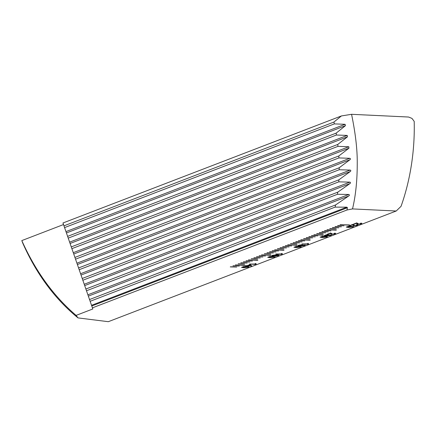 <?xml version="1.0" encoding="UTF-8"?>
<svg xmlns="http://www.w3.org/2000/svg" width="436" height="436" viewBox="0 0 436 436"><rect width="100%" height="100%" fill="white"/><g stroke="black" fill="none" stroke-linecap="round" stroke-linejoin="round"><path stroke-width="0.65" d="M230.617 266.778L236.71 267.066L230.617 266.778M233.238 265.769L239.326 266.058L233.238 265.769M244.465 265.399L235.331 264.963L244.798 265.192M238.47 263.758L244.563 264.047L238.47 263.758M241.092 262.75L247.179 263.039L241.092 262.75M243.708 261.742L249.795 262.036L243.708 261.742M246.329 260.739L252.417 261.028L246.329 260.739M257.556 260.368L248.422 259.932L257.889 260.156M251.561 258.722L257.654 259.017L251.561 258.722M254.183 257.72L260.27 258.008L254.183 257.72M256.799 256.711L262.886 257L256.799 256.711M259.415 255.703L265.508 255.997L259.415 255.703M270.647 255.338L261.513 254.897L270.979 255.125M264.652 253.692L270.745 253.981L264.652 253.692M267.273 252.684L273.361 252.978L267.273 252.684M269.889 251.676L275.977 251.97L269.889 251.676M272.505 250.673L278.599 250.962L272.505 250.673M283.738 250.302L274.604 249.866L284.07 250.09M277.743 248.656L283.836 248.951L277.743 248.656M280.364 247.653L286.452 247.942L280.364 247.653M282.98 246.645L289.068 246.934L282.98 246.645M285.596 245.637L291.689 245.931L285.596 245.637M296.829 245.272L287.695 244.836L297.161 245.059M290.834 243.626L296.927 243.915L290.834 243.626M293.455 242.618L299.543 242.912L293.455 242.618M296.071 241.615L302.159 241.904L296.071 241.615M298.687 240.607L304.78 240.895L298.687 240.607M309.92 240.236L300.786 239.8L310.252 240.029M303.925 238.596L310.018 238.884L303.925 238.596M306.546 237.587L312.634 237.876L306.546 237.587M309.162 236.579L315.25 236.873L309.162 236.579M311.778 235.571L317.871 235.865L311.778 235.571M323.011 235.206L313.876 234.77L323.343 234.993M317.016 233.56L323.109 233.854L317.016 233.56M319.637 232.552L325.725 232.846L319.637 232.552M322.253 231.549L328.341 231.838L322.253 231.549M324.869 230.54L330.962 230.829L324.869 230.54M336.102 230.17L326.967 229.734L336.434 229.963M330.107 228.529L336.2 228.818L330.107 228.529M332.728 227.521L338.816 227.81L332.728 227.521M335.344 226.513L341.432 226.807L335.344 226.513M337.96 225.51L344.053 225.799L337.96 225.51M349.192 225.14L340.058 224.704L349.525 224.927M245.223 265.769L247.376 265.579L249.659 264.701L250.438 264.739L251.703 265.873L246.814 266.134L245.223 265.769M270.058 256.439L275.072 256.744L274.473 257.153L269.71 257.654L267.704 257.273L270.058 256.439M281.171 253.921L281.493 253.485L282.212 253.518L282.288 254.15L281.858 254.313L275.765 254.025L281.176 253.954M282.212 253.518L282.288 254.15M302.061 244.689L302.617 245.146L305.314 245.114L304.688 245.539L301.647 246.035L301.232 245.681L297.826 245.719L298.513 245.245L302.061 244.689M302.846 244.901L302.617 245.146L302.829 244.869M301.085 245.866L298.687 245.98M322.422 236.307L327.436 236.612L326.837 237.026L322.073 237.522L320.068 237.14L322.422 236.307M331.622 233.38L332.33 234.181L334.27 233.86L334.172 233.429L334.919 233.173L335.693 233.418L334.957 233.903L331.665 234.443L330.532 233.309L327.191 234.257L330.613 232.938L331.616 233.718M334.27 233.86L334.172 233.429M330.624 233.936L330.521 233.227L327.97 234.29M353.776 224.862L354.484 225.663L356.425 225.347L356.321 224.911L357.073 224.654L357.847 224.9L357.111 225.385L353.819 225.924L352.686 224.791L349.345 225.739L352.768 224.42L353.77 225.199M356.425 225.347L356.321 224.911M352.779 225.417L352.675 224.714L350.124 225.777M92.421 307.86L62.975 222.981L341.404 115.943L351.563 114.308C355.465 133.214 357.357 149.461 357.248 163.042C357.269 180.39 355.689 195.682 352.511 208.92L346.947 210.005L92.421 307.86L92.83 308.966L76.109 315.392C53.726 296.306 35.621 271.372 21.8 240.59L22.656 242.896C36.313 273.846 54.767 298.845 78.017 317.904L76.109 315.392M352.511 208.92L396.22 211.008L108.308 321.692L78.017 317.904M357.803 223.314L358.512 224.115L360.452 223.799L360.349 223.363L361.101 223.107L361.875 223.352L361.139 223.837L357.847 224.377L356.713 223.243L353.373 224.191L356.795 222.872L357.798 223.652M360.452 223.799L360.349 223.363M356.806 223.87L356.703 223.167L354.152 224.229M348.604 226.24L353.618 226.546L353.018 226.96L348.25 227.456L346.249 227.074L348.604 226.24M326.45 234.759L331.464 235.064L330.864 235.478L326.101 235.974L324.095 235.593L326.45 234.759M307.353 243.855L307.674 243.419L308.394 243.457L308.47 244.084L308.039 244.253L301.946 243.958L307.358 243.888M308.394 243.457L308.47 244.084M296.24 246.373L301.254 246.678L300.655 247.087L295.891 247.588L293.886 247.207L296.24 246.373M278.135 255.365L276.729 255.027L276.261 255.556L272.74 256.057L271.688 255.763L272.309 255.322L277.073 254.755L279.051 255.098L278.402 255.643L275.329 256.15L278.124 255.294M277.732 255.518L278.124 255.289L276.827 255.147M254.989 263.987L255.311 263.551L256.03 263.584L256.106 264.216L255.676 264.38L249.583 264.091L254.995 264.02M256.03 263.584L256.106 264.216M243.877 266.505L248.891 266.81L248.291 267.219L243.528 267.72L241.522 267.339L243.877 266.505M351.563 114.308L408.581 117.033L411.955 118.385L414.2 121.382A162.176 106.924 -87.3 0 1 401.049 206.326L396.22 211.008M21.8 240.59L63.503 224.556M341.404 115.943L333.932 122.058L334.341 123.889L345.121 124.304L345.416 125.693L336.134 133.144L336.445 135.013L347.225 135.427L347.454 136.839L337.769 144.447L337.982 146.354L348.8 146.752L348.958 148.196L338.81 155.979L338.925 157.925L349.803 158.301C350.637 158.633 350.664 159.124 349.885 159.772L339.208 167.756L339.208 169.746L350.195 170.078C351.018 170.449 351.018 170.95 350.201 171.582L338.897 179.812L338.767 181.85L349.912 182.123C350.718 182.526 350.691 183.038 349.825 183.66L337.747 192.183L337.464 194.282L348.844 194.467C349.639 194.903 349.574 195.432 348.647 196.042L335.589 204.947L335.115 207.116L346.838 207.171L347.427 207.716L346.947 210.005M333.932 122.058L63.934 225.859M334.341 123.889L64.544 227.608M335.115 207.116L90.099 301.314M335.589 204.947L89.489 299.559M337.464 194.282L86.448 290.785M337.747 192.183L85.843 289.03M338.767 181.85L82.796 280.255M338.897 179.812L82.191 278.5M339.208 169.746L79.145 269.726M339.208 167.756L78.54 267.971M338.925 157.925L75.493 259.197M338.81 155.979L74.888 257.442M337.982 146.354L71.847 248.667M337.769 144.447L71.237 246.912M336.445 135.013L68.196 238.138M336.134 133.144L67.585 236.388M354.141 224.148L353.552 224.12M360.441 223.717L360.338 223.287M361.858 223.314L361.139 223.837M361.128 223.755L357.847 224.377M357.836 224.295L356.703 223.167L356.79 223.619M350.113 225.695L349.525 225.668M356.414 225.265L356.31 224.834M357.831 224.862L357.111 225.385M357.1 225.308L353.819 225.924M353.809 225.843L352.675 224.714L352.762 225.167M353.601 226.513L353.018 226.96M353.007 226.878L348.25 227.456M348.239 227.379L346.249 227.036M347.541 226.616L347.552 226.698C347.111 227.036 347.568 227.205 348.925 227.2L352.321 226.922L352.588 226.556L352.31 226.845L352.588 226.556L350.931 226.344L347.252 226.889M352.321 226.922L352.599 226.633L350.942 226.426L347.236 226.851M327.959 234.214L327.371 234.187M334.259 233.783L334.156 233.347M335.676 233.38L334.957 233.903M334.946 233.821L331.665 234.443M331.654 234.361L330.521 233.227L330.608 233.685M331.447 235.026L330.864 235.478M330.853 235.396L326.101 235.974M326.09 235.892L324.101 235.549M325.387 235.135L325.398 235.217C324.956 235.554 325.414 235.723 326.771 235.718L330.166 235.44L330.433 235.075L330.156 235.358L330.433 235.075L328.777 234.862L325.098 235.407M330.166 235.44L330.45 235.151L328.788 234.939L325.082 235.364M327.42 236.574L326.837 237.026M326.826 236.944L322.073 237.522M322.057 237.446L320.068 237.097M321.359 236.683L321.37 236.764C320.929 237.102 321.387 237.271 322.744 237.266L326.139 236.988L326.406 236.623L326.128 236.912L326.406 236.623L324.749 236.41L321.07 236.955M326.139 236.988L326.417 236.699L324.76 236.492L321.054 236.917M308.372 244.04L308.039 244.253M308.029 244.171L302.126 243.888M308.383 243.375L308.459 244.007L308.383 243.375M305.304 245.076L304.688 245.539M304.677 245.457L301.647 246.035M301.636 245.959L301.222 245.599M298.676 245.899L297.826 245.681M301.565 245.31L301.396 244.869L299.2 245.201L299.358 245.642M303.979 245.506L303.936 245.081L303.968 245.43L303.936 245.081L302.246 245.348L302.301 245.773L303.979 245.506L303.947 245.157L302.257 245.43L302.301 245.773M301.576 245.386L301.407 244.95L299.21 245.283L299.368 245.724L301.576 245.386L301.396 244.869M299.2 245.201L299.368 245.724M301.238 246.64L300.655 247.087M300.644 247.01L295.891 247.588M295.88 247.506L293.886 247.163M295.177 246.749L295.188 246.831C294.747 247.168 295.205 247.337 296.562 247.326L299.957 247.054L300.224 246.689L299.946 246.972L300.224 246.689L298.567 246.476L294.889 247.021M299.957 247.054L300.235 246.765L298.578 246.553L294.872 246.978M282.19 254.106L281.858 254.313M281.847 254.237L275.95 253.954M282.201 253.441L282.277 254.074L282.201 253.441M279.04 255.016L278.402 255.643M278.391 255.567L275.318 256.074M276.718 254.951L276.261 255.556M276.25 255.48L272.74 256.057M272.729 255.976L271.693 255.719M275.732 255.371L275.563 254.897L272.674 255.572M273.05 255.256L273.383 255.796L275.743 255.452L275.574 254.973L272.658 255.534M275.743 255.452L275.563 254.897M275.056 256.706L274.473 257.153M274.462 257.077L269.71 257.654M269.699 257.572L267.709 257.229M268.996 256.815L269.007 256.891C268.565 257.235 269.023 257.404 270.38 257.393L273.775 257.12L274.042 256.75L273.764 257.038L274.042 256.75L272.386 256.542L268.707 257.082M273.775 257.12L274.059 256.831L272.396 256.619L268.69 257.044M256.008 264.172L255.676 264.38M255.665 264.303L249.768 264.02M256.019 263.507L256.096 264.134L256.019 263.507M251.637 265.818L251.234 266.053M251.223 265.976L247.485 265.878M247.474 265.797L246.814 266.134M246.803 266.058L246.215 266.025M245.403 265.698L246.705 265.84M250.351 265.72L249.599 264.979L248.155 265.617L250.351 265.72L249.61 265.061L248.155 265.617M248.874 266.772L248.291 267.219M248.28 267.143L243.528 267.72M243.517 267.639L241.528 267.295M242.814 266.881L242.825 266.957C242.383 267.301 242.841 267.464 244.198 267.459L247.594 267.186L247.866 266.816L247.583 267.105L247.866 266.816L246.204 266.609L242.525 267.148M247.594 267.186L247.877 266.897L246.215 266.685L242.509 267.11M340.238 224.633L349.182 225.063M337.617 225.641L343.862 225.788M335.001 226.649L341.241 226.796M332.385 227.652L338.625 227.805M329.763 228.66L336.003 228.807M327.147 229.668L336.091 230.094M324.526 230.671L330.771 230.824M321.91 231.68L328.15 231.827M319.294 232.688L325.534 232.835M316.672 233.691L322.913 233.843M314.056 234.699L323 235.124M311.435 235.707L317.68 235.854M308.819 236.71L315.059 236.862M306.203 237.718L312.443 237.871M303.581 238.726L309.822 238.874M300.965 239.729L309.909 240.16M298.344 240.737L304.59 240.89M295.728 241.746L301.968 241.893M293.112 242.748L299.352 242.901M290.49 243.757L296.731 243.909M287.874 244.765L296.818 245.19M285.253 245.773L291.499 245.92M282.637 246.776L288.877 246.929M280.021 247.784L286.261 247.931M277.4 248.793L283.64 248.94M274.784 249.795L283.727 250.226M272.162 250.804L278.408 250.951M269.546 251.812L275.786 251.959M266.93 252.815L273.17 252.967M264.309 253.823L270.554 253.975M261.693 254.831L270.636 255.256M259.077 255.834L265.317 255.987M256.455 256.842L262.695 256.995M253.839 257.85L260.079 257.998M251.218 258.853L257.463 259.006M248.602 259.861L257.545 260.292M245.986 260.87L252.226 261.017M243.364 261.873L249.605 262.025M240.748 262.881L246.989 263.033M238.127 263.889L244.373 264.036M235.511 264.897L244.454 265.322M232.895 265.9L239.135 266.053M230.273 266.908L236.514 267.055M347.427 207.716L91.773 305.996M346.838 207.171L91.538 305.32M348.647 196.042L88.344 296.115M348.844 194.467L87.887 294.791M349.825 183.66L84.693 285.585M349.912 182.123L84.235 284.261M350.201 171.582L81.041 275.056M350.195 170.078L80.584 273.732M349.885 159.772L77.39 264.527M349.803 158.301L76.932 263.202M348.958 148.196L73.739 254.003M348.8 146.752L73.281 252.673M347.454 136.839L70.092 243.473M347.225 135.427L69.629 242.144M345.416 125.693L66.441 232.944M345.121 124.304L65.978 231.614"/></g></svg>
